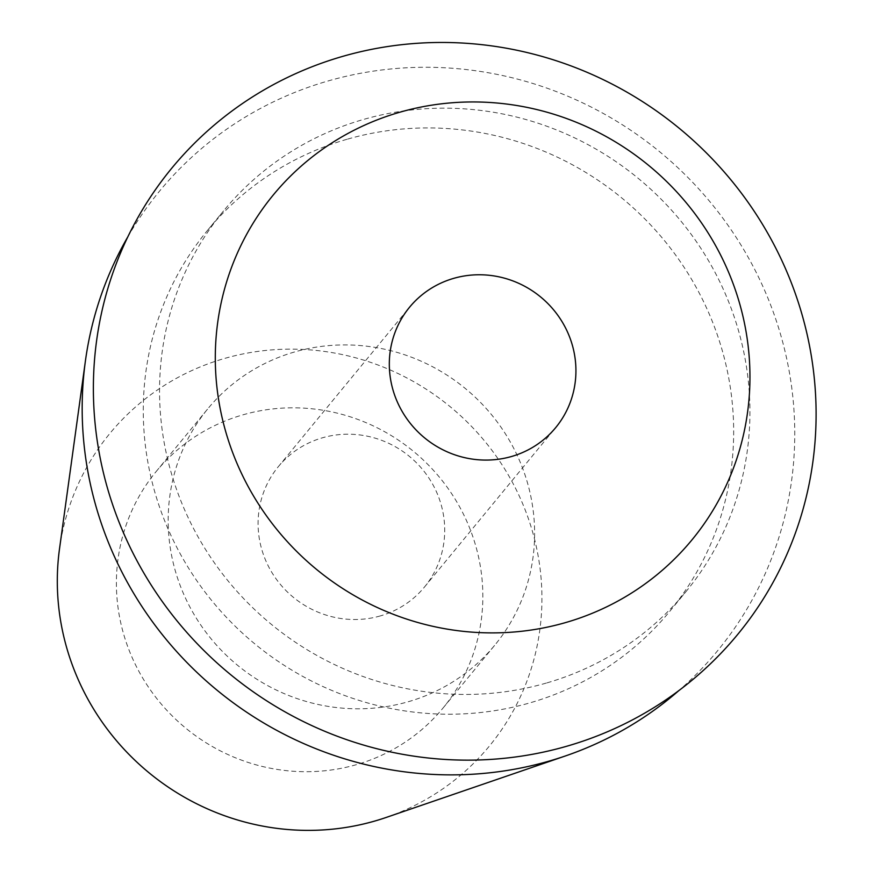 <?xml version="1.0" encoding="UTF-8"?>
<svg xmlns="http://www.w3.org/2000/svg" width="874" height="874" viewBox="0 0 874 874"><rect width="100%" height="100%" fill="white"/><g stroke="black" fill="none" stroke-linecap="round" stroke-linejoin="round"><path stroke-width="0.66" stroke-dasharray="4.37 3.28" d="M356.45 764.652A185.9 179.225 -140.5 0 1 149.192 688.22A185.9 179.225 -140.5 0 1 156.085 471.621A185.9 179.225 -140.5 0 1 242.797 414.877A185.9 179.225 -140.5 0 1 450.055 491.308A185.9 179.225 -140.5 0 1 443.151 707.896A185.9 179.225 -140.5 0 1 356.45 764.652M294.571 351.971A185.9 179.225 39.5 0 0 207.87 408.726A185.9 179.225 39.5 0 0 200.965 625.314A185.9 179.225 39.5 0 0 408.224 701.746A185.9 179.225 39.5 0 0 494.924 645.001A185.9 179.225 39.5 0 0 501.829 428.402A185.9 179.225 39.5 0 0 294.571 351.971M380.332 615.919A94.665 91.267 -140.5 0 1 274.786 577.004A94.665 91.267 -140.5 0 1 278.303 466.694A94.665 91.267 -140.5 0 1 322.462 437.798A94.665 91.267 -140.5 0 1 428.009 476.712A94.665 91.267 -140.5 0 1 424.491 587.022A94.665 91.267 -140.5 0 1 380.332 615.919M546.294 683.075A299.498 288.748 -140.5 0 1 212.382 559.928A299.498 288.748 -140.5 0 1 223.493 210.973A299.498 288.748 -140.5 0 1 363.191 119.541A299.498 288.748 -140.5 0 1 697.102 242.677A299.498 288.748 -140.5 0 1 685.981 591.632A299.498 288.748 -140.5 0 1 546.294 683.075M346.923 139.305A299.498 288.748 39.5 0 0 207.225 230.736A299.498 288.748 39.5 0 0 196.115 579.691A299.498 288.748 39.5 0 0 530.026 702.838A299.498 288.748 39.5 0 0 669.713 611.396A299.498 288.748 39.5 0 0 680.835 262.44A299.498 288.748 39.5 0 0 346.923 139.305M127.757 236.963A361.475 348.497 -140.5 0 1 327.979 80.998A361.475 348.497 -140.5 0 1 746.254 253.908A361.475 348.497 -140.5 0 1 678.88 690.58M386.013 817.507A245.845 237.018 39.5 0 0 528.071 517.725A245.845 237.018 39.5 0 0 224.476 358.471A245.845 237.018 39.5 0 0 59.519 548.774M156.085 471.621L207.87 408.726M443.151 707.896L494.924 645.001M278.303 466.694L409.535 307.255M424.491 587.022L555.722 427.583M207.225 230.736L223.493 210.973M669.713 611.396L685.981 591.632"/><path stroke-width="1.31" d="M453.693 278.358A94.665 91.267 39.5 0 0 409.535 307.255A94.665 91.267 39.5 0 0 406.017 417.564A94.665 91.267 39.5 0 0 511.563 456.49A94.665 91.267 39.5 0 0 555.722 427.583A94.665 91.267 39.5 0 0 559.229 317.284A94.665 91.267 39.5 0 0 453.693 278.358M565.533 622.594A271.224 261.49 -140.5 0 1 228.475 440.649A271.224 261.49 -140.5 0 1 399.713 112.254A271.224 261.49 -140.5 0 1 736.782 294.199A271.224 261.49 -140.5 0 1 565.533 622.594M342.674 56.384A366.632 353.467 39.5 0 0 111.184 500.278A366.632 353.467 39.5 0 0 566.811 746.221A366.632 353.467 39.5 0 0 798.29 302.328A366.632 353.467 39.5 0 0 342.674 56.384M678.88 690.58A361.475 348.497 -140.5 0 1 565.511 755.923A361.475 348.497 -140.5 0 1 548.97 761.145A361.475 348.497 -140.5 0 1 85.434 360.787A361.475 348.497 -140.5 0 1 127.757 236.963M85.434 360.787L59.519 548.774A245.845 237.018 39.5 0 0 374.771 821.047A245.845 237.018 39.5 0 0 386.013 817.507L565.511 755.923"/></g></svg>
